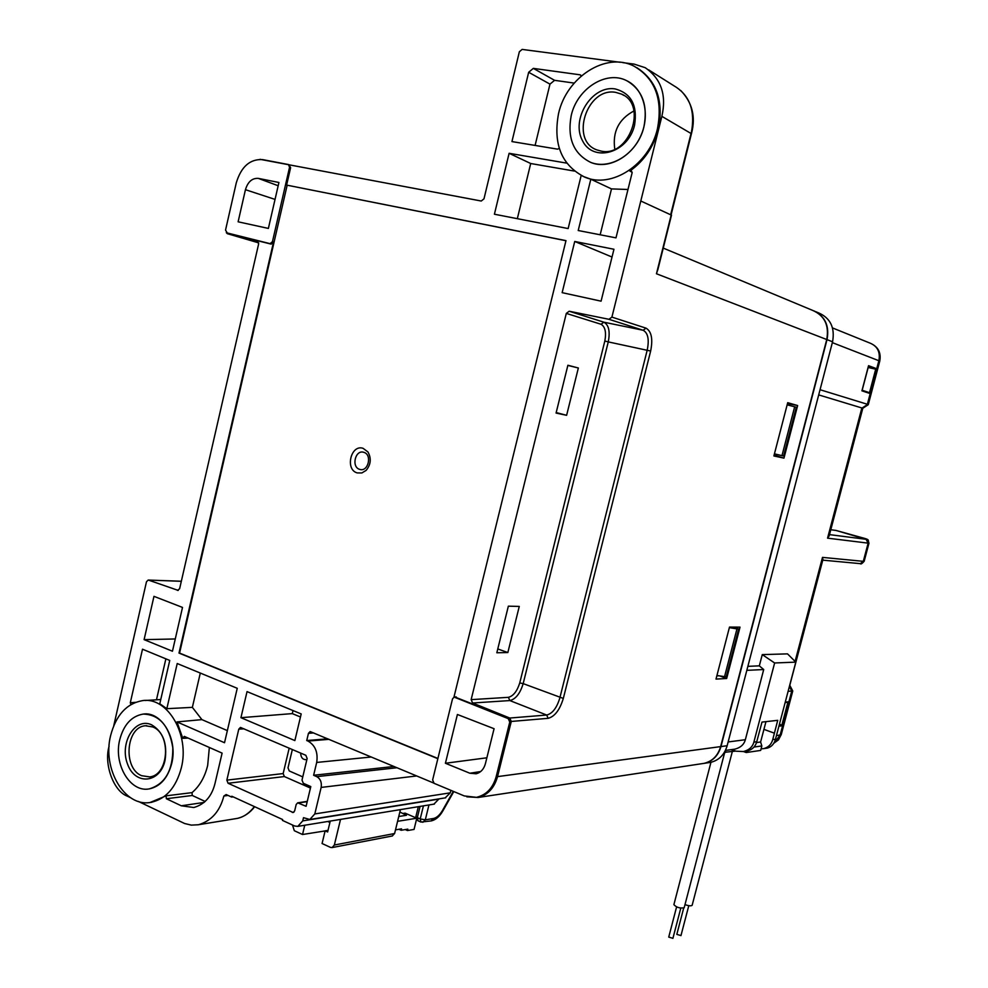 <?xml version="1.0" encoding="UTF-8"?>
<svg xmlns="http://www.w3.org/2000/svg" width="988" height="988" viewBox="0 0 988 988"><rect width="100%" height="100%" fill="white"/><g stroke="black" fill="none" stroke-linecap="round" stroke-linejoin="round"><path stroke-width="1.48" d="M684.993 904.638C688.722 905.922 691.106 906.144 692.143 905.304L692.18 905.156M710.952 762.304L673.89 904.65C676.484 907.466 679.917 908.503 684.178 907.75L684.215 907.601M683.671 908.133L676.817 934.376L680.967 935.574M676.582 906.947L668.74 937.093L672.914 938.304M735.813 751.09L724.402 752.325M725.18 752.597L725.748 750.411M743.507 751.547L746.224 752.535L760.661 750.423L761.834 745.94L760.612 742L765.959 721.648M746.595 751.102L746.224 752.535M756.499 742.556L760.612 742M761.834 745.94L753.992 747.052M399.844 812.013L406.451 815.285L398.757 816.496M415.936 818.36L397.584 821.312M402.832 813.495L405.105 813.136L415.825 817.805M395.496 829.858L401.523 828.846L401.177 830.266L407.822 829.142L407.476 830.55L414.046 829.438L416.479 819.534M405.265 829.574L407.476 830.55M398.942 829.278L401.177 830.266M571.212 115.596C577.041 88.735 606.311 69.913 626.787 80.732C643.904 88.871 650.512 114.46 640.792 135.85C631.295 157.327 608.04 169.356 590.651 162.365C573.559 153.807 567.075 138.221 571.212 115.596C577.041 88.735 606.311 69.913 626.787 80.732C642.311 89.859 648.029 105.185 643.941 126.723C638.038 152.918 610.461 170.949 590.651 162.365C573.559 153.807 567.075 138.221 571.212 115.596M615.697 92.366C586.958 86.858 569.57 140.518 596.863 149.904L601.235 151.127C629.072 157.463 648.042 104.814 621.563 94.119L615.697 92.366M634.543 125.291C637.692 105.321 631.184 93.193 615.018 88.895C591.911 85.129 570.669 119.387 582.5 140.716C593.306 162.946 628.109 153.128 634.543 125.291M614.783 149.163C612.338 131.886 618.723 119.14 633.95 110.952M119.733 739.753C123.71 724.673 131.54 716.115 143.186 714.077C159.364 714.546 169.232 725.797 172.814 747.842C172.974 770.405 165.132 784.089 149.299 788.881C130.206 792.784 113.398 764.292 119.733 739.753C123.71 724.673 131.54 716.115 143.186 714.077C161.612 711.101 178.038 739.036 171.714 763.477C167.824 778.013 160.352 786.485 149.299 788.881C130.206 792.784 113.398 764.292 119.733 739.753M152.745 726.933L145.434 725.772C125.995 726.773 122.771 768.182 141.556 775.679L149.62 776.901C168.899 775.358 171.48 733.837 152.745 726.933M165.021 760.427C167.552 743.556 163.057 731.676 151.547 724.784C135.047 716.992 119.289 742.976 127.501 763.971C134.973 785.546 160.044 783.558 165.021 760.427M814.273 311.022C825.289 316.629 829.537 326.176 827.018 339.637L720.968 746.57C718.251 755.635 712.743 761.217 704.407 763.304L702.246 763.625M708.532 762.687L710.693 762.353C718.968 760.278 724.463 754.733 727.156 745.73L832.563 341.774C835.082 327.781 830.463 318.161 818.706 312.924L815.693 311.665M733.466 749.336L734.887 749.139C740.543 747.669 744.026 744.532 745.347 739.716L763.712 669.543L746.829 670.346M763.712 669.543L759.327 665.85L762.267 654.612L787.522 653.871L795.797 662.133L774.629 662.973L753.869 742.136C752.56 746.928 749.089 750.065 743.458 751.547L736.245 751.213L730.91 749.694M747.867 666.344L759.327 665.85M818.706 394.904L862.796 408.254M820.052 389.717L868.304 404.561M868.168 367.499L875.714 369.179L869.502 392.705L862.178 390.26L870.193 393.582L861.919 390.828L868.366 366.338M868.538 365.696L876.739 368.746L875.714 369.179L868.44 366.474M829.5 534.619L866.081 539.312L836.132 530.482L830.785 529.741L835.897 530.42M829.228 535.62L827.561 538.151L861.783 408.229L867.266 404.672L878.9 360.558C880.407 352.148 877.554 346.368 870.317 343.231L832.514 327.93M795.081 661.417L822.498 557.38L822.88 559.751M789.721 685.19L792.759 690.983L781.224 734.726L776.42 735.665M762.267 654.612L774.629 662.973M773.863 743.124L780.112 735.183L782.607 725.748L779.47 724.093M778.927 726.18L782.607 725.748L788.918 701.776L787.905 702.233M788.103 691.316L792.759 690.983M766.404 748.249L767.429 748.101C771.529 746.854 774.209 743.89 775.481 739.234L795.797 662.133M746.088 751.176L747.175 751.028C752.226 749.682 755.412 746.595 756.734 741.753L753.869 742.136M775.481 739.234L772.74 739.604L777.717 720.338L761.995 722.08L756.734 741.753M772.74 739.604C771.43 744.347 768.38 747.373 763.576 748.657L761.081 748.83M763.934 729.379L774.431 733.182M658.107 268.625L656.464 273.762L826.746 339.526L720.647 746.607C717.943 755.684 712.422 761.266 704.098 763.354L701.925 763.675M826.746 339.526C829.278 325.423 824.634 315.728 812.815 310.467L663.257 248.099M716.004 679.089L726.662 678.497L740.024 627.133L729.502 627.084L716.004 679.089M773.888 455.962L783.953 458.136L797.637 405.537L787.708 402.684L773.888 455.962M611.905 317.111L646.016 328.152C651.5 331.338 653.043 338.97 650.647 351.036L563.321 698.43C559.801 709.915 554.75 716.547 548.142 718.325L546.673 715.04L509.833 700.566C515.699 699.171 520.133 693.527 523.171 683.622L519.75 682.943C517.132 691.217 513.352 696.021 508.412 697.33L509.833 700.566L472.597 702.999L509.771 718.041L546.673 715.04C552.477 713.62 556.874 707.853 559.887 697.75L647.202 350.16C649.375 339.563 648.029 332.931 643.139 330.264L608.954 319.297L611.905 317.111L640.792 200.996L671.507 215.174M720.647 746.607L497.544 776.617L511.278 721.45L509.771 718.041M181.335 581.302L148.151 580.067L146.471 581.784L113.781 725.624M433.559 782.99L310.244 731.602M497.544 776.617C494.296 788.016 487.825 794.97 478.13 797.477L466.83 796.834M260.017 159.327L481.255 201.021L483.984 198.835L519.355 51.759L522.133 49.412L620.291 62.293M306.935 759.377L305.922 759.686C302.6 759.587 300.846 757.388 300.673 753.078M292.349 749.522L288.002 767.849L289.249 770.961L302.76 776.877M245.444 189.696C247.852 181.78 252.138 178.013 258.3 178.383L278.925 182.484L268.378 228.426L238.12 221.806L245.444 189.696L275.047 199.403M363.078 448.317C350.839 444.081 344.8 469.732 357.261 472.919L361.867 472.956L366.128 470.387C370.908 464.57 371.513 458.42 367.944 451.948L363.078 448.317M445.415 763.255L457.407 714.485L494.074 728.712L485.392 763.736C483.861 769.158 480.786 772.505 476.179 773.777L469.856 773.234L445.415 763.255L486.862 757.796M304.749 825.252L302.538 834.514L325.101 830.92M392.211 835.996L394.607 833.514L334.352 845.024L332.104 847.581L330.486 847.395L322.076 843.517L325.126 830.834L327.633 831.97L330.251 821.077M328.016 830.365L325.126 830.834M302.538 834.514L294.313 830.71L292.485 825.005M729.354 627.627L736.962 628.911L724.562 676.632L726.304 676.533L738.678 628.924L733.01 627.096M736.962 628.911L738.678 628.924M794.673 406.784L796.303 407.254L783.62 456.011L781.977 455.653L794.673 406.784L787.152 404.833M227.351 730.614L201.91 719.622L192.364 707.359L200.305 673.05M150.065 802.491L166.083 795.834L192.018 792.635C199.613 786.164 204.837 777.099 207.678 765.416L209.345 747.471M192.018 792.635L192.29 795.476L166.355 798.736L181.286 805.788L193.796 807.517C204.775 804.393 211.852 796.316 215.051 783.286L222.102 753.115L184.274 736.381L182.78 738.32L177 721.919L224.523 742.729L237.244 688.303L177.223 663.528L166.836 708.68L192.364 707.359M205.195 801.49L192.29 795.476M110.619 735.591C115.991 715.176 126.575 703.53 142.383 700.653C167.392 696.441 189.98 734.455 181.323 767.861C175.988 787.708 165.774 799.218 150.695 802.392C124.686 807.517 102.073 768.788 110.619 735.591M156.475 699.8L165.873 658.835M300.463 716.992L292.287 713.608L293.016 710.57M244.098 728.848L238.787 729.144L226.845 780.137L283.161 773.567L289.188 748.163M283.161 773.567L284.359 776.556L228.067 783.262L226.845 780.137M310.442 788.054L284.359 776.556M227.759 233.292L271.132 244.11L270.082 243.653L272.453 241.665L289.558 167.256L288.447 164.539L262.586 159.599C249.939 158.932 241.171 166.7 236.268 182.891L225.536 230.105L227.364 233.131M270.082 243.653L226.697 232.835M565.963 240.726L287.162 185.201L179.569 653.08L437.906 758.451M477.031 797.193C486.602 794.723 492.987 787.856 496.198 776.593L509.759 722.055L508.264 718.634L454.11 697.096L452.516 698.899L432.633 779.94L434.09 783.323L464.237 795.92L476.29 797.328M600.161 234.786L611.498 188.906L627.973 189.486M517.329 218.669L530.704 163.514L574.361 171.072M581.228 76.002L580.129 74.816L533.335 68.382L554.577 80.324L574.189 83.091M554.577 80.324L549.97 84.128L528.666 72.272L533.335 68.382M535.101 145.421L549.97 84.128M400.436 809.617L394.607 833.514M334.352 845.024L340.527 819.398M450.886 790.338L450.281 792.833L445.168 797.896M439.03 798.872L433.93 804.133M601.075 324.274C605.175 326.732 606.434 332.314 604.829 341.021L608.262 341.897C610.275 331.486 608.806 324.916 603.866 322.187L601.075 324.274L566.309 313.394L569.174 311.232L603.866 322.187L643.139 330.264L646.016 328.152M578.351 367.993L566.618 415.306L556.071 413.07L567.89 365.251L578.351 367.993L567.853 365.424M566.618 415.306L556.195 412.564M507.844 652.549L496.828 652.772L508.351 606.175L519.268 606.422L507.844 652.549L497.779 648.943M716.942 675.496L724.562 676.632M781.977 455.653L774.431 453.85M558.529 113.657C566.371 77.348 605.916 51.549 633.925 66.11C655.18 78.447 663.022 99.343 657.44 128.786C649.326 164.626 611.572 188.967 584.773 177.124C561.666 165.416 552.922 144.26 558.529 113.657M234.638 818.842L237.194 818.422C243.591 817.113 249.322 813.173 254.398 806.591M166.836 708.68L159.784 703.777L169.738 660.441L142.507 649.202L130.305 702.727L130.873 704.605M166.083 795.834L166.355 798.736M188.115 738.085L182.78 738.32M201.91 719.622L177 721.919M292.287 713.608L240.936 717.683L294.869 740.58L301.192 713.941L247.037 691.612L240.936 717.683M175.271 638.964L144.1 639.644L172.455 651.228L182.508 607.422L153.967 596.344L144.1 639.644M228.067 783.262L293.189 812.519L294.671 810.864L296.19 804.491L297.684 802.824L306.095 806.294L310.8 786.584L303.304 783.286L302.007 780.075L307.144 758.5L305.848 755.301L240.529 727.44M238.787 729.144L240.417 727.452M496.198 776.593L497.186 776.469C493.988 787.708 487.603 794.562 478.031 797.044M497.186 776.469L510.784 721.82L509.759 722.055M508.264 718.634L509.289 718.4L510.784 721.82M509.289 718.4L455.27 697.17M455.159 696.886L456.32 696.96M287.162 185.201L565.976 240.64L453.949 697.145M288.706 164.65L290.62 167.639L286.631 185.015M271.157 244.122L273.503 242.122L179.001 653.08L437.845 758.685M611.498 188.906L590.824 179.211L578.215 230.513L615.981 237.861L632.11 172.838L631.381 170.887L629.862 171.035C644.04 161.032 653.525 147.101 658.329 129.267C663.812 101.134 656.687 80.621 636.964 67.74M632.172 172.307L629.862 171.035M528.666 72.272L511.945 141.58L557.627 149.163L559.245 148.323M566.729 163.131L509.116 153.301L494.42 214.223L568.149 228.561L581.179 175.494M530.704 163.514L509.116 153.301M584.55 177.037L585.476 177.482M582.797 176.284L590.824 179.211M574.732 241.467L562.147 292.658L601.075 301.167L613.956 249.26L574.732 241.467L612.029 257.041M329.115 739.333L307.984 741.062L306.737 740.543L308.454 733.343L310.084 731.614M306.737 740.543L327.868 738.814M307.984 741.062C315.271 745.285 318.173 752.411 316.691 762.44L371.34 756.993M394.002 766.466L313.628 775.271L316.691 762.44M397.04 767.725L316.765 776.642L313.628 775.271M316.765 776.642C320.445 778.816 321.903 782.41 321.149 787.424L314.814 813.927L309.812 819.484L303.501 817.681L302.736 820.867L297.808 826.388L294.622 825.993L282.457 820.398L282.654 819.558L231.797 796.229L231.6 797.057L233.254 796.896M228.08 795.439L223.856 796.032L226.153 794.55L231.6 797.057M223.856 796.032C219.892 811.358 211.42 820.929 198.44 824.758L191.314 825.116L184.633 823.523L138.357 801.429M130.478 797.649L127.291 796.13C113.571 791.227 103.715 764.082 109.088 746.261M148.595 580.141L178.26 590.429M257.559 241.22L258.634 243.95L179.618 588.749L177.457 590.404M257.448 241.183L227.364 233.687L258.695 242.875M622.761 62.615L634.148 64.109L645.213 67.69C661.17 78.768 666.715 94.984 661.861 116.349L640.792 200.996M675.063 86.475C689.982 95.873 695.404 111.286 691.328 132.713L691.032 133.491L661.861 116.349M608.954 319.297L569.174 311.232M566.309 313.394L471.14 699.64L472.597 702.999M670.679 214.655L691.032 133.491M716.831 675.891L718.881 675.78M774.036 455.382L776.407 455.888L776.79 454.406M789.498 405.438L789.869 403.981L787.547 403.314M226.314 232.674L227.364 233.687M726.662 678.497L719.746 675.903M776.407 455.888L783.953 458.136M797.637 405.537L789.869 403.981M428.953 804.948L425.309 819.83L433.473 818.496C436.758 817.768 439.796 815.038 442.587 810.308L453.294 791.351M442.587 810.308L442.859 810.926M433.473 818.496L431.027 820.954M423.432 805.85L420.221 818.929L425.309 819.83L422.864 822.3M418.307 806.69L415.936 816.397L417.331 817.669L420.085 806.406M420.851 822.016L418.048 820.793L417.331 817.669L420.221 818.929L420.937 822.053L431.25 820.917C435.807 819.842 439.685 816.483 442.908 810.839L453.801 791.561M727.156 745.73L720.968 746.57M827.018 339.637L832.563 341.774M745.347 739.716L728.144 741.951M822.498 557.38L863.302 561.332L868.143 543.141L827.561 538.151M832.341 342.638L879.765 361.077M866.081 539.312L868.143 543.141L868.983 543.153L864.179 561.246M868.995 543.104L868.983 543.153C867.365 539.448 870.749 539.967 861.005 537.386L836.206 530.494M863.302 561.332L864.154 561.308C862.005 563.691 860.733 564.469 860.326 563.654L863.302 561.332M859.98 563.617L822.769 560.147M787.893 702.283L781.916 724.945L779.162 725.266M785.262 702.11L788.918 701.776L791.759 691.044L789.4 686.401M781.273 734.529L778.482 739.851L773.789 743.26M656.464 273.762L671.21 214.902M548.142 718.325L511.278 721.45M359.718 469.374L359.718 469.374C368.228 472.375 372.476 454.517 363.757 452.306L363.757 452.306C355.26 449.404 351.061 467.114 359.718 469.374M258.3 178.383L278.171 185.744M469.856 773.234L480.662 771.542M604.829 341.021L519.75 682.943M650.647 351.036L608.262 341.897L523.171 683.622L563.321 698.43M130.305 702.727L135.529 702.345M181.286 805.788L204.17 802.417M307.206 801.639L298.623 802.948M292.25 812.408L293.942 812.136M290.62 167.639L289.558 167.256M272.453 241.665L273.503 242.122M580.956 75.335L580.129 74.816M313.715 732.898L308.454 733.343M321.149 787.424L416.714 775.951M450.281 792.833L314.814 813.927M438.968 799.107L302.736 820.867M508.412 697.33L471.14 699.64M692.143 905.304L732.318 751.584M684.178 907.75L724.71 752.424M680.954 935.636L688.784 905.675M672.902 938.365L680.781 908.145M329.918 822.461L327.769 821.485M415.899 816.545L417.949 820.756M623.996 95.478L621.563 94.119M146.755 725.686L145.434 725.772M710.693 762.353L704.407 763.304M725.414 750.46L734.887 749.139M868.254 404.722L879.789 361.015C881.271 352.605 878.11 346.677 870.317 343.231M862.092 390.556L868.551 366.042M862.648 408.353L868.119 404.796M862.796 408.266L829.105 536.126M822.967 559.381L789.82 685.19M788.189 702.258L785.151 702.53M743.458 751.547L747.299 751.004M763.773 748.62L767.429 748.101M704.098 763.354L478.13 797.477M332.141 847.568L392.458 835.947M145.125 713.966L143.186 714.077M254.669 806.727C250.026 812.716 244.468 816.557 237.997 818.237M150.695 802.392L151.843 802.268M145.162 700.492L160.76 699.541M297.833 802.812L307.268 801.367M455.11 696.898L454.381 697.034M289.509 164.922L288.582 164.588M227.573 233.242L226.524 232.785M584.773 177.124L585.686 177.556M445.699 797.81L309.911 819.472M297.894 826.363L434.436 804.059M198.983 824.647L237.194 818.422M648.647 69.852L674.816 86.351M630.319 82.77L626.787 80.732M680.856 90.624C692.205 102.517 695.799 116.633 691.625 132.972L671.099 214.853M148.274 580.067L181.347 581.24M657.761 270.02L671.507 215.149"/></g></svg>
